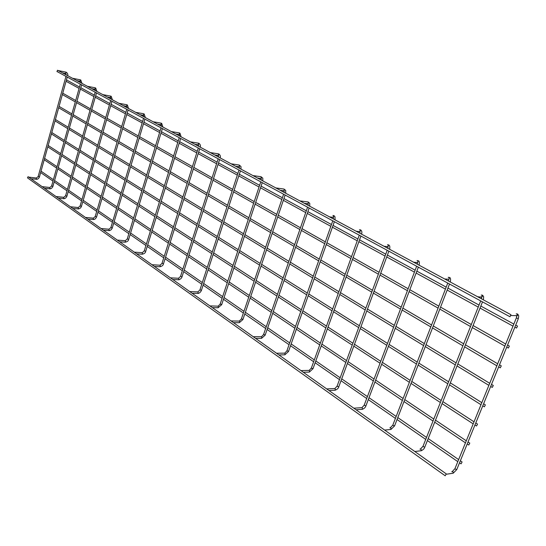 <?xml version="1.0" encoding="UTF-8"?>
<svg xmlns="http://www.w3.org/2000/svg" width="546" height="546" viewBox="0 0 546 546"><rect width="100%" height="100%" fill="white"/><g stroke="black" fill="none" stroke-linecap="round" stroke-linejoin="round"><path stroke-width="0.82" d="M58.736 70.857L58.354 70.646M29.361 177.511L28.931 177.204M509.978 316.728L510.947 314.714L509.978 316.728M57.05 71.519L57.562 70.222L510.947 314.714M516.55 328.044L517.512 326.071L516.55 328.044M446.198 473.948L445.202 475.791L446.198 473.948M446.43 473.996L28.092 176.679L27.505 177.873L445.202 475.791M73.041 78.569L72.645 78.358M42.752 187.032L42.308 186.712M87.906 86.589L87.496 86.364M56.654 196.915L56.19 196.58M103.371 94.929L102.941 94.697M71.103 207.18L70.618 206.838M119.465 103.604L119.021 103.365M86.118 217.854L85.613 217.499M136.234 112.647L135.77 112.394M101.747 228.965L101.222 228.597M153.719 122.072L153.228 121.813M118.018 240.533L117.472 240.144M171.956 131.914L171.451 131.641M134.985 252.593L134.412 252.191M191.011 142.185L190.479 141.899M152.675 265.172L152.081 264.749M210.933 152.928L210.381 152.627M171.151 278.31L170.536 277.866M231.784 164.175L231.204 163.861M190.465 292.035L189.817 291.571M253.624 175.948L253.016 175.621M210.667 306.395L209.985 305.91M276.535 188.309L275.894 187.96M231.825 321.437L231.115 320.932M300.593 201.276L299.925 200.914M254.006 337.203L253.255 336.67M325.887 214.919L325.177 214.537M277.286 353.753L276.501 353.201M352.511 229.279L351.767 228.876M301.754 371.15L300.928 370.563M380.582 244.41L379.798 243.987M327.498 389.448L326.631 388.834M410.21 260.387L409.377 259.944M354.627 408.729L353.706 408.08M441.537 277.286L440.656 276.808M383.244 429.074L382.275 428.392M474.706 295.168L473.778 294.669M413.486 450.573L412.462 449.849M509.889 314.141L508.906 313.609M445.488 473.321L444.403 472.556M508.387 348.02L509.357 346.068L508.387 348.02M500.313 367.799L501.283 365.875L500.313 367.799M492.315 387.387L493.284 385.476L492.315 387.387M484.391 406.777L485.367 404.886L484.391 406.777M476.549 425.976L477.532 424.106L476.549 425.976M468.789 444.983L469.765 443.134L468.789 444.983M461.097 463.807L462.08 461.977L461.097 463.807M65.677 72.086L65.964 72.966L65.424 73.451M67.629 75.635L67.636 75.655C68.12 74.577 67.711 73.471 66.407 72.325L65.766 72.092M39.455 176.918L38.145 176.549L65.977 76.379M36.043 179.327L36.548 178.924L36.186 178.03M80.023 79.777L80.33 80.678L79.771 81.17M52.942 186.357L51.611 185.981L80.303 84.139M49.474 188.827L50 188.418L49.618 187.503M94.929 87.769L95.257 88.698L94.676 89.182M95.038 87.776L95.686 88.015L96.915 91.441M66.933 196.157L65.588 195.775L95.188 92.192M63.418 198.683L63.964 198.273L63.554 197.338M110.435 96.076L110.777 97.024L110.176 97.522M112.415 99.788L111.207 96.328L110.545 96.089M81.47 206.333L80.105 205.944L110.667 100.573M77.901 208.92L78.467 208.511L78.037 207.555M126.563 104.73L126.925 105.699L126.303 106.197M128.549 108.49L127.348 104.975L126.686 104.736M96.581 216.912L95.195 216.509L126.768 109.296M92.956 219.56L93.543 219.151L93.086 218.175M143.359 113.732L143.748 114.728L143.1 115.233M143.496 113.745L144.164 113.984L145.366 117.574M112.299 227.921L110.893 227.505L143.537 118.373M108.62 230.63L109.227 230.221L108.743 229.218M160.865 123.123L161.282 124.14L160.606 124.645M162.865 126.993L161.691 123.376L161.015 123.137M128.665 239.38L127.238 238.95L161.015 127.832M124.925 242.158L125.56 241.742L125.041 240.718M179.129 132.917L179.573 133.961L178.87 134.473M181.135 136.848L179.968 133.169L179.293 132.931M145.714 251.317L144.267 250.873L179.245 137.701M141.919 254.163L142.574 253.754L142.021 252.709M198.198 143.141L198.669 144.219L197.939 144.731M200.211 147.133L200.225 147.154C200.785 145.83 200.402 144.581 199.065 143.393L198.382 143.161M163.5 263.773L162.025 263.308L198.28 148.007M159.712 266.728L160.319 266.277L160.094 265.226L152.368 264.742M218.127 153.829L218.639 154.934L217.874 155.453M218.332 153.849L219.014 154.081C220.338 155.228 220.714 156.497 220.14 157.896L220.161 157.903M182.057 276.767L180.562 276.29L218.168 158.777M178.208 279.805L178.849 279.354L178.61 278.276L170.83 277.859M238.977 165.015L239.523 166.148L238.725 166.666M201.447 290.349L199.932 289.851L238.977 170.045M197.529 293.461L198.205 293.011L197.952 291.905L190.131 291.578M260.811 176.727L261.397 177.894L260.565 178.419M221.731 304.545L220.188 304.033L260.763 181.838M217.738 307.746L218.448 307.302L218.188 306.163L210.326 305.924M276.249 187.988L284.036 189.053L284.336 190.206L283.463 190.731M283.988 189.032L285.701 190.438L285.749 193.27M242.956 319.417L241.393 318.878L283.606 194.205M238.895 322.706L239.639 322.256L239.366 321.089L231.47 320.946M300.307 200.955L308.094 201.945L308.415 203.132L307.5 203.665M308.053 201.924L309.739 203.31L309.773 206.231M265.206 334.991L263.609 334.432L307.582 207.187M261.07 338.377L261.855 337.933L261.561 336.732L253.644 336.705M332.978 215.445L333.722 216.721L332.746 217.24M333.019 215.452L334.288 215.868L335.005 216.837L335.026 219.847M288.554 351.344L286.923 350.75L332.767 220.823M284.329 354.818L285.162 354.388L284.855 353.146L276.918 353.242M359.541 229.702L359.991 229.75L360.346 231.019L359.302 231.524M361.582 234.159L361.588 234.173C362.162 232.159 361.841 230.753 360.626 229.948L359.637 229.716M313.07 368.516L311.575 368.325L311.418 367.895L359.275 235.169M308.763 372.092L309.65 371.669L309.323 370.386L301.372 370.618M387.523 244.731L388.029 244.772L388.404 246.082L387.278 246.567M389.462 249.167L389.578 249.263C390.103 246.785 389.803 245.359 388.656 244.963L387.694 244.745M338.773 386.459L338.636 386.821L337.339 386.391L337.169 385.92L387.189 250.286M334.459 390.253L335.401 389.844L335.06 388.52L327.115 388.909M417.048 260.585L417.608 260.626L418.018 261.978L417.594 262.496L416.782 262.428M419.007 265.103L419.103 265.185C419.594 262.367 419.308 260.913 418.236 260.811L417.308 260.606M365.943 405.494L365.806 405.855L364.475 405.412L364.291 404.9L416.646 266.236M361.513 409.377L362.524 408.988L362.162 407.616L354.231 408.176M448.239 277.341L448.873 277.382L449.303 278.774L448.955 279.238L447.952 279.177M394.601 425.573L394.465 425.935L393.093 425.477L392.895 424.918L447.761 283.081M390.049 429.552L391.134 429.176L390.745 427.764L389.837 427.846M481.244 295.079L481.961 295.106L482.418 296.553L480.924 296.887M483.265 299.768L483.306 299.809C484.152 295.29 483.067 296.348 482.575 295.277M424.863 446.778L424.727 447.133L423.314 446.662L423.095 446.055L480.685 300.907M420.208 450.86L421.341 450.498L420.932 449.037L419.935 449.153M516.223 313.882L517.042 313.909L517.533 315.404L515.874 315.636M518.284 318.666L516.352 317.915L516.748 316.182M456.879 469.205L456.736 469.553L455.282 469.075L455.043 468.413L516.27 318.106M452.102 473.409L453.303 473.054L452.866 471.539L451.767 471.703M62.442 72.857L65.759 73.573L66.346 74.959M58.538 70.625L65.711 72.086M67.233 77.061L39.339 177.266L38.438 178.562L37.087 179.3L31.142 178.774M38.131 176.604L36.343 178.03M29.136 177.17L36.248 178.016M509.834 316.687L56.907 71.471M517.512 326.071L515.711 325.088M513.841 324.065L480.842 306.053M479.033 305.071L447.938 288.104M446.191 287.148L416.851 271.13M415.144 270.202L387.421 255.071M385.763 254.163L359.527 239.851M357.903 238.964L333.046 225.396M331.463 224.529L307.876 211.664M306.326 210.811L283.927 198.587M282.405 197.761L261.104 186.131M259.609 185.319L239.332 174.249M237.865 173.451L218.536 162.906M217.096 162.114L198.662 152.054M197.249 151.283L179.641 141.673M178.249 140.916L161.425 131.736M160.053 130.985L143.96 122.202M142.615 121.465L127.204 113.056M125.873 112.333L111.111 104.272M109.801 103.556L95.646 95.83M94.356 95.127L80.767 87.715M79.491 87.019L66.448 79.893M516.407 328.01L514.864 327.163M513.001 326.139L480.036 308.08M478.228 307.091L447.174 290.076M445.427 289.121L416.12 273.061M414.421 272.133L386.725 256.961M385.067 256.047L358.858 241.694M357.241 240.806L332.412 227.204M330.828 226.331L307.268 213.425M305.719 212.578L283.34 200.314M281.818 199.481L260.538 187.824M259.05 187.005L238.786 175.908M237.326 175.109L218.018 164.53M216.578 163.739L198.164 153.651M196.744 152.873L179.163 143.236M177.771 142.479L160.961 133.265M159.589 132.514L143.509 123.71M142.165 122.966L126.768 114.537M125.437 113.807L110.688 105.726M109.377 105.009L95.236 97.256M93.946 96.553L80.371 89.114M79.102 88.418L66.059 81.272M76.768 80.583L80.105 81.286L80.692 82.692M81.982 83.395L80.767 80.023L80.119 79.784M72.836 78.337L80.057 79.777M81.579 84.828L52.819 186.718L51.658 188.24L50.239 188.848L44.533 188.295M51.59 186.043L49.788 187.503M42.513 186.677L49.679 187.49M91.653 88.602L95.018 89.305L95.584 90.725M87.701 86.35L94.97 87.769M96.485 92.895L66.81 196.526L65.636 198.068L64.203 198.696L58.442 198.184M65.568 195.837L63.739 197.331M56.409 196.553L63.623 197.318M107.125 96.949L110.517 97.638L111.077 99.079M103.153 94.676L110.469 96.076M111.978 101.283L81.34 206.716L80.405 208.074L78.706 208.934L72.884 208.449M80.085 206.013L78.235 207.548M70.843 206.811L78.105 207.535M123.232 105.637L126.645 106.32L127.198 107.774M119.24 103.351L126.604 104.723M128.098 110.012L96.56 216.994L95.495 218.687L94.089 219.499L87.906 219.13M95.175 216.591L93.305 218.168M85.852 217.472L93.154 218.147M140.008 114.68L143.441 115.349L143.98 116.824M136.002 112.387L143.4 113.732M144.888 119.103L112.162 228.324L110.94 229.941L109.473 230.63L103.528 230.235M110.865 227.593L108.975 229.211M101.467 228.569L108.811 229.197M157.494 124.113L160.988 124.788M153.474 121.806L160.906 123.116M161.111 124.87L161.473 126.256M162.387 128.576L128.638 239.476C128.515 240.793 127.361 241.707 125.171 242.206L119.799 241.803M127.211 239.046L125.3 240.711M117.731 240.131L125.109 240.697M175.744 133.954L179.218 134.589M171.71 131.634L179.17 132.91M179.436 134.746L179.723 136.097M180.637 138.459L145.686 251.419C145.495 252.798 144.328 253.733 142.185 254.218L136.759 253.856M144.233 250.976L142.301 252.696M134.685 252.177L142.096 252.675M194.792 144.226L198.287 144.847M190.752 141.899L198.239 143.134M198.546 145.045L198.771 146.369M199.693 148.778L163.459 263.882C163.199 265.322 162.025 266.277 159.937 266.741L154.443 266.428M161.991 263.425L160.039 265.192M214.708 154.962L218.223 155.569M210.667 152.634L218.161 153.822M218.509 155.794L218.68 157.105M219.608 159.555L181.893 277.225L180.869 278.713L179.108 279.729L172.911 279.552M180.528 276.413L178.549 278.242M235.544 166.202L239.08 166.783M240.998 169.144L240.97 166.516L239.203 165.035M231.504 163.868L239.011 165.008M239.387 167.035L239.51 168.339M240.445 170.837L201.276 290.82L199.972 292.574L198.471 293.373L192.206 293.27M199.891 289.987L197.891 291.871M257.371 177.969L260.92 178.535M262.838 180.917L262.803 178.187L261.07 176.747M253.344 175.641L260.838 176.72M261.241 178.801L261.322 180.105M262.257 182.651L221.683 304.695L218.079 307.76L212.387 307.616M220.14 304.177L218.12 306.122M280.248 190.308L283.818 190.847M284.145 191.134L284.193 192.431M285.135 195.031L242.902 319.574L239.285 322.706L233.524 322.645M241.332 319.035L239.298 321.048M304.265 203.262L307.855 203.774M308.183 204.067L308.19 205.378M309.138 208.026L265.144 335.169L261.514 338.377L255.671 338.39M263.547 334.602L261.493 336.684M329.504 216.871L333.115 217.363M333.442 217.656L333.408 218.973M334.357 221.683L288.486 351.528L284.848 354.811L278.917 354.914M286.855 350.942L284.773 353.098M356.06 231.19L359.691 231.654M360.012 231.948L359.944 233.285M360.899 236.049L312.995 368.721L309.357 372.072L303.344 372.276M311.336 368.093L309.234 370.331M384.029 246.273L387.694 246.717M388.008 246.997L387.892 248.355M388.854 251.187L338.779 386.8C338.486 388.22 337.278 389.359 335.148 390.213L329.033 390.54M337.087 386.138L334.951 388.459M413.527 262.182L417.246 262.606M417.458 262.558L417.383 264.257M418.352 267.158L365.929 405.835C365.499 407.371 364.291 408.531 362.312 409.323L356.094 409.78M364.202 405.139L362.032 407.548M444.676 278.979L448.28 279.197M450.3 282.009C450.805 279.067 450.539 277.58 449.495 277.552M448.696 279.368L448.532 281.053M449.515 284.029L394.56 425.914L390.956 429.456L384.637 430.071M448.628 277.361L449.399 277.505M392.792 425.177L390.274 427.805M477.62 296.744L481.531 297.181M481.736 297.167L481.504 298.833M482.493 301.883L424.795 447.119C424.344 448.648 423.15 449.849 421.219 450.723L414.796 451.508M481.79 295.099L482.439 295.209M422.986 446.335L420.393 449.099M511.076 315.527L517.376 315.67L516.598 316.038M446.553 474.208L453.228 473.198L456.777 469.546L518.236 318.884C519.26 314.407 518.256 315.452 517.642 314.059M516.543 316.018L516.209 315.643M516.973 313.902L517.437 313.97M454.914 468.707L452.225 471.635M509.357 346.068L507.562 345.058M505.719 344.014L473.095 325.539M471.314 324.529L440.574 307.125M438.841 306.142L409.828 289.714M408.142 288.759L380.719 273.232M379.074 272.297L353.119 257.603M351.515 256.695L326.911 242.765M325.341 241.878L301.999 228.658M300.464 227.784L278.283 215.226M276.774 214.373L255.685 202.43M254.204 201.597L234.118 190.22M232.664 189.401L213.52 178.556M212.094 177.75L193.83 167.41M192.431 166.612L174.986 156.736M173.601 155.951L156.927 146.512M155.569 145.741L139.619 136.712M138.281 135.954L123 127.3M121.683 126.556L107.043 118.264M105.747 117.533L91.708 109.582M90.431 108.859L76.952 101.228M75.689 100.512L62.749 93.182M508.237 347.986L506.715 347.126M504.879 346.075L472.297 327.559M470.515 326.542L439.81 309.091M438.076 308.108L409.097 291.639M407.412 290.684L380.023 275.109M378.378 274.181L352.45 259.439M350.846 258.531L326.276 244.56M324.706 243.673L301.392 230.419M299.856 229.545L277.702 216.953M276.194 216.1L255.119 204.122M253.644 203.283L233.579 191.878M232.132 191.052L213.001 180.18M211.575 179.368L193.332 169.001M191.926 168.202L174.502 158.299M173.123 157.514L156.463 148.041M155.105 147.27L139.169 138.213M137.831 137.456L122.57 128.781M121.253 128.03L106.627 119.717M105.33 118.98L91.298 111.009M90.022 110.278L76.556 102.628M75.3 101.911L62.367 94.56M501.283 365.875L499.494 364.824M497.672 363.759L465.431 344.833M463.67 343.803L433.271 325.962M431.558 324.959L402.866 308.121M401.201 307.145L374.071 291.223M372.447 290.274L346.765 275.198M345.174 274.269L320.83 259.985M319.274 259.07L296.164 245.509M294.642 244.622L272.686 231.736M271.198 230.856L250.307 218.598M248.84 217.738L228.951 206.067M227.511 205.221L208.545 194.096M207.132 193.264L189.032 182.644M187.647 181.832L170.359 171.683M168.987 170.884L152.464 161.186M151.119 160.394L135.299 151.119M133.975 150.341L118.83 141.448M117.526 140.684L103.01 132.166M101.72 131.409L87.797 123.239M86.527 122.495L73.164 114.653M71.915 113.923L59.077 106.388M500.143 367.765L498.655 366.885M496.84 365.813L464.632 346.846M462.872 345.809L432.514 327.928M430.801 326.924L402.143 310.039M400.477 309.063L373.375 293.1M371.751 292.144L346.103 277.034M344.512 276.099L320.195 261.78M318.639 260.865L295.557 247.27M294.041 246.376L272.106 233.456M270.611 232.576L249.747 220.291M248.28 219.424L228.412 207.719M226.972 206.873L208.026 195.714M206.613 194.888L188.534 184.234M187.141 183.415L169.874 173.246M168.509 172.44L152 162.715M150.648 161.923L134.848 152.621M133.524 151.843L118.393 142.929M117.09 142.158L102.587 133.62M101.303 132.862L87.394 124.665M86.125 123.922L72.768 116.059M71.519 115.322L58.695 107.767M493.284 385.476L491.516 384.398M489.714 383.306L457.841 363.943M456.094 362.885L426.044 344.628M424.351 343.605L395.973 326.365M394.321 325.361L367.485 309.063M365.875 308.08L340.465 292.649M338.889 291.694L314.796 277.054M313.261 276.119L290.383 262.23M288.875 261.309L267.137 248.109M265.656 247.208L244.97 234.644M243.523 233.763L223.819 221.792M222.393 220.925L203.603 209.514M202.204 208.668L184.275 197.775M182.896 196.935L165.766 186.527M164.407 185.708L148.027 175.757M146.697 174.945L131.02 165.424M129.702 164.626L114.687 155.501M113.391 154.716L98.997 145.973M97.72 145.202L83.913 136.814M82.658 136.05L69.403 127.996M68.161 127.245L55.426 119.506M492.137 387.346L490.677 386.452M488.875 385.36L457.043 365.95M455.303 364.892L425.286 346.594M423.594 345.557L395.249 328.282M393.598 327.272L366.796 310.933M365.185 309.957L339.803 294.478M338.233 293.523L314.162 278.849M312.626 277.914L289.776 263.984M288.274 263.063L266.55 249.829M265.076 248.928L244.41 236.329M242.963 235.442L223.28 223.444M221.853 222.577L203.085 211.138M201.686 210.285L183.77 199.365M182.398 198.526L165.281 188.09M163.93 187.264L147.563 177.286M146.226 176.474L130.569 166.926M129.252 166.127L114.251 156.982M112.961 156.19L98.58 147.427M97.304 146.649L83.504 138.24M82.248 137.476L69.008 129.402M67.765 128.644L55.044 120.884M485.367 404.886L483.606 403.781M481.825 402.661L450.32 382.869M448.594 381.791L418.884 363.124M417.205 362.073L389.141 344.437M387.503 343.414L360.954 326.74M359.364 325.737L334.22 309.944M332.664 308.968L308.818 293.987M307.296 293.031L284.65 278.808M283.156 277.866L261.63 264.346M260.169 263.431L239.68 250.559M238.24 249.659L218.728 237.401M217.315 236.514L198.703 224.822M197.311 223.949L179.545 212.79M178.18 211.93L161.206 201.269M159.862 200.423L143.625 190.226M142.301 189.394L126.761 179.634M125.457 178.815L110.572 169.465M109.289 168.659L95.018 159.691M93.748 158.9L80.057 150.293M78.808 149.508L65.663 141.25M64.428 140.479L51.802 132.548M484.206 406.736L482.773 405.828M480.992 404.709L449.529 384.875M447.802 383.783L418.127 365.076M416.448 364.025L388.418 346.348M386.786 345.325L360.264 328.61M358.674 327.607L333.558 311.773M332.002 310.797L308.183 295.775M306.661 294.82L284.043 280.562M282.548 279.62L261.049 266.066M259.582 265.144L239.121 252.245M237.687 251.337L218.188 239.052M216.776 238.158L198.184 226.44M196.799 225.566L179.047 214.38M177.682 213.52L160.722 202.825M159.377 201.979L143.161 191.755M141.837 190.923L126.31 181.135M125.007 180.316L110.135 170.939M108.852 170.134L94.594 161.145M93.332 160.347L79.648 151.727M78.399 150.935L65.267 142.656M64.032 141.885L51.413 133.927M477.532 424.106L475.778 422.966M474.017 421.826L442.874 401.617M441.168 400.511L411.786 381.442M410.128 380.364L382.364 362.353M380.753 361.302L354.484 344.26M352.914 343.236L328.03 327.088M326.488 326.092L302.887 310.776M301.378 309.794L278.958 295.25M277.484 294.287L256.17 280.46M254.716 279.518L234.425 266.352M233.005 265.431L213.67 252.887M212.271 251.979L193.837 240.008M192.458 239.121L174.856 227.696M173.498 226.815L156.675 215.895M155.344 215.035L139.25 204.593M137.94 203.74L122.536 193.741M121.246 192.909L106.484 183.326M105.207 182.5L91.059 173.321M89.803 172.502L76.222 163.691M74.986 162.885L61.944 154.429M60.722 153.638L48.191 145.502M476.351 425.928L474.945 425.013M473.191 423.867L442.083 403.617M440.376 402.504L411.029 383.394M409.377 382.316L381.647 364.264M380.03 363.213L353.794 346.13M352.225 345.106L327.368 328.917M325.832 327.921L302.252 312.565M300.744 311.582L278.351 297.004M276.877 296.041L255.583 282.18M254.136 281.238L233.865 268.038M232.446 267.11L213.131 254.538M211.739 253.624L193.318 241.632M191.939 240.738L174.351 229.286M173 228.405L156.19 217.458M154.859 216.591L138.786 206.129M137.476 205.276L122.086 195.25M120.796 194.41L106.047 184.807M104.777 183.982L90.636 174.775M89.38 173.956L75.812 165.124M74.577 164.319L61.548 155.835M60.326 155.037L47.809 146.888M469.765 443.134L468.031 441.967M466.291 440.806L435.496 420.181M433.811 419.055L404.757 399.59M403.119 398.491L375.655 380.105M374.058 379.033L348.075 361.629M346.512 360.585L321.887 344.089M320.365 343.072L297.004 327.423M295.509 326.426L273.314 311.561M271.853 310.578L250.75 296.444M249.31 295.482L229.218 282.023M227.812 281.081L208.661 268.25M207.275 267.322L189.005 255.091M187.64 254.177L170.195 242.492M168.857 241.591L152.184 230.426M150.86 229.545L134.91 218.857M133.613 217.99L118.339 207.76M117.056 206.9L102.423 197.099M101.16 196.253L87.128 186.855M85.879 186.022L72.413 177M71.185 176.181L58.251 167.52M57.043 166.707L44.615 158.381M468.577 444.942L467.199 444.014M465.458 442.847L434.705 422.174M433.019 421.048L403.999 401.542M402.361 400.443L374.938 382.009M373.341 380.937L347.386 363.493M345.83 362.448L321.232 345.918M319.71 344.895L296.369 329.211M294.881 328.214L272.707 313.315M271.246 312.332L250.164 298.164M248.73 297.201L228.658 283.708M227.252 282.76L208.122 269.908M206.736 268.973L188.486 256.709M187.121 255.794L169.697 244.082M168.352 243.182L151.699 231.989M150.375 231.101L134.446 220.393M133.142 219.519L117.888 209.268M116.605 208.408L101.986 198.58M100.723 197.734L86.705 188.315M85.463 187.476L72.004 178.433M70.775 177.614L57.856 168.926M56.648 168.113L44.226 159.766M462.08 461.977L460.353 460.783M458.633 459.595L428.194 438.575M426.522 437.421L397.788 417.574M396.171 416.455L369.007 397.693M367.424 396.601L341.714 378.842M340.172 377.777L315.806 360.947M314.298 359.903L291.168 343.932M289.694 342.908L267.717 327.736M266.271 326.733L245.372 312.298M243.953 311.316L224.051 297.57M222.652 296.608L203.678 283.504M202.307 282.555L184.207 270.052M182.855 269.123L165.568 257.18M164.244 256.265L147.72 244.854M146.41 243.946L130.596 233.026M129.306 232.139L114.169 221.676M112.899 220.802L98.389 210.783M97.14 209.917L83.224 200.307M81.989 199.454L68.632 190.226M67.411 189.387L54.586 180.521M53.385 179.695L41.052 171.178M460.879 463.766L459.52 462.824M457.801 461.636L427.402 440.567M425.737 439.414L397.038 419.526M395.413 418.4L368.284 399.604M366.707 398.505L341.025 380.712M339.482 379.641L315.144 362.776M313.636 361.732L290.533 345.72M289.059 344.703L267.11 329.491M265.663 328.487L244.785 314.018M243.366 313.035L223.485 299.256M222.092 298.293L203.139 285.162M201.767 284.207L183.688 271.676M182.337 270.748L165.069 258.777M163.739 257.855L147.236 246.417M145.925 245.509L130.132 234.562M128.842 233.674L113.718 223.191M112.449 222.311L97.952 212.264M96.703 211.398L82.794 201.767M81.566 200.908L68.223 191.66M67.001 190.82L54.184 181.934M52.982 181.108L40.663 172.57"/></g></svg>
